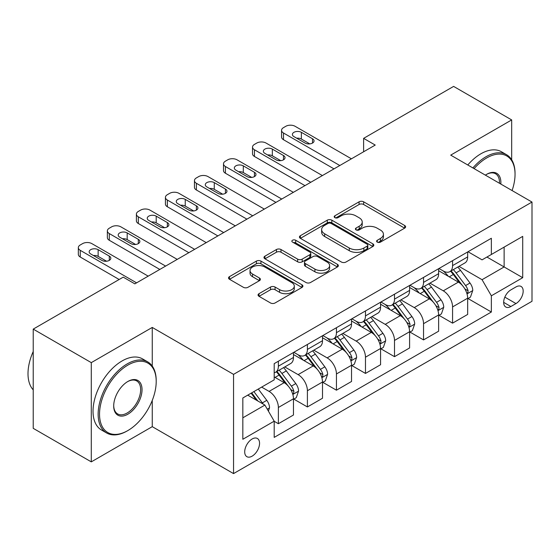 <?xml version="1.0" encoding="UTF-8"?>
<svg xmlns="http://www.w3.org/2000/svg" width="560" height="560" viewBox="0 0 560 560"><rect width="100%" height="100%" fill="white"/><g stroke="black" fill="none" stroke-linecap="round" stroke-linejoin="round"><path stroke-width="0.84" d="M377.265 242.123A2.254 1.302 0 0 0 380.457 242.123L404.677 228.137A3.227 1.862 0 0 0 405.622 226.821A3.227 1.862 0 0 0 404.677 225.505L363.643 201.817A3.227 1.862 0 0 0 359.086 201.817L334.859 215.796A2.254 1.302 0 0 0 334.201 216.72A2.254 1.302 0 0 0 334.859 217.644A2.254 1.302 0 0 0 338.051 217.644L341.187 215.831A10.318 5.957 0 0 1 355.775 215.831L359.198 217.805A10.318 5.957 0 0 1 362.222 222.019A10.318 5.957 0 0 1 359.198 226.233L356.062 228.039A2.254 1.302 0 0 0 355.404 228.963A2.254 1.302 0 0 0 356.062 229.88A2.254 1.302 0 0 0 359.254 229.88L362.39 228.074A10.318 5.957 0 0 1 376.978 228.074L380.401 230.048A10.318 5.957 0 0 1 383.425 234.262A10.318 5.957 0 0 1 380.401 238.469L377.265 240.282A2.254 1.302 0 0 0 376.607 241.199A2.254 1.302 0 0 0 377.265 242.123L377.265 240.282M252.126 456.162A10.514 6.069 120 0 0 258.993 446.901A10.514 6.069 120 0 0 257.383 438.48A10.514 6.069 120 0 0 252.126 438.998A10.514 6.069 120 0 0 245.266 448.266A10.514 6.069 120 0 0 246.876 456.687A10.514 6.069 120 0 0 252.126 456.162M259 293.685A3.227 1.862 0 0 0 258.055 295.001A3.227 1.862 0 0 0 259 296.317L270.515 302.967A3.227 1.862 0 0 0 275.072 302.967L301.973 287.434A3.227 1.862 0 0 0 302.918 286.118A3.227 1.862 0 0 0 301.973 284.802L260.939 261.107A3.227 1.862 0 0 0 256.382 261.107L229.481 276.64A3.227 1.862 0 0 0 228.536 277.956A3.227 1.862 0 0 0 229.481 279.272L243.383 287.301A3.227 1.862 0 0 0 247.947 287.301L259.455 280.658A3.227 1.862 0 0 0 260.4 279.342A3.227 1.862 0 0 0 259.455 278.026L252.56 274.043A8.624 4.977 0 0 1 250.033 270.522A8.624 4.977 0 0 1 255.36 265.923A8.624 4.977 0 0 1 264.761 267.001L291.774 282.597A8.624 4.977 0 0 1 294.301 286.118A8.624 4.977 0 0 1 288.974 290.717A8.624 4.977 0 0 1 279.58 289.639L275.072 287.042A3.227 1.862 0 0 0 270.515 287.042L259 293.685L259 296.317M152.257 327.432L91.287 362.635L33.229 329.112L33.229 428.344L91.287 461.867L152.257 426.664L233.548 473.599L233.548 374.367L152.257 327.432L152.257 366.072M511.679 159.768L511.679 119.924L450.709 155.127L532 202.055L233.548 374.367M511.679 119.924L453.614 86.401L363.615 138.362L363.615 151.774M33.229 329.112L123.228 277.151L134.841 283.857L375.228 145.068L363.615 138.362M341.418 262.031A3.227 1.862 0 0 0 345.975 262.031L372.876 246.498A3.227 1.862 0 0 0 373.821 245.182A3.227 1.862 0 0 0 372.876 243.866L331.842 220.178A3.227 1.862 0 0 0 327.278 220.178L300.377 235.704A3.227 1.862 0 0 0 299.439 237.02A3.227 1.862 0 0 0 300.377 238.336L341.418 262.031M293.419 242.613A2.254 1.302 0 0 1 295.708 242.928L295.708 240.247L337.428 264.334A3.227 1.862 0 0 1 338.373 265.65A3.227 1.862 0 0 1 337.428 266.966L310.527 282.499A3.227 1.862 0 0 1 305.963 282.499L264.929 258.804L264.929 256.172A3.227 1.862 0 0 0 263.984 257.488A3.227 1.862 0 0 0 264.929 258.804M264.929 256.172L276.444 249.529A3.227 1.862 0 0 1 281.001 249.529L297.647 259.133A3.227 1.862 0 0 0 302.204 259.133L309.841 254.723A3.227 1.862 0 0 0 310.786 253.407A3.227 1.862 0 0 0 309.841 252.091L292.516 242.088A2.254 1.302 0 0 1 291.851 241.171A2.254 1.302 0 0 1 293.244 239.967A2.254 1.302 0 0 1 295.708 240.247M515.977 286.937L510.867 289.891A10.185 5.88 120 0 0 504.21 298.865A10.185 5.88 120 0 0 505.771 307.02A10.185 5.88 120 0 0 510.867 306.516L515.977 303.569A10.185 5.88 120 0 0 522.627 294.595A10.185 5.88 120 0 0 521.066 286.433A10.185 5.88 120 0 0 515.977 286.937M233.548 473.599L532 301.287L532 202.055M468.013 251.741L482.062 259.854L491.358 254.492L491.358 238.266L274.197 363.643L274.197 379.862L242.837 397.971L242.837 439.271L274.197 421.169L274.197 437.395L491.358 312.018L491.358 295.792L482.062 279.699L458.969 266.364M491.358 254.492L522.711 236.383L522.711 277.69L491.358 295.792M91.287 362.635L91.287 461.867M486.941 257.04L504.126 266.959L504.126 247.114L522.711 236.383M482.062 279.699L504.126 266.959L522.711 277.69M242.837 417.816L264.901 405.076L247.716 395.15M274.197 421.302L278.376 423.717L278.376 407.491A13.139 7.588 -120 0 0 269.087 391.398L261.653 387.107M278.376 423.717L293.468 415.002L293.468 398.776A13.139 7.588 -120 0 0 284.179 382.683L274.197 376.915M293.818 399.112L307.405 406.952L307.405 390.726A13.139 7.588 -120 0 0 298.116 374.633L284.774 366.933M307.405 406.952L322.504 398.237L322.504 382.011A13.139 7.588 -120 0 0 313.215 365.918L293.468 354.522M322.854 382.347L336.441 390.194L336.441 373.968A13.139 7.588 -120 0 0 327.145 357.875L313.81 350.175M336.441 390.194L351.533 381.472L351.533 365.253A13.139 7.588 -120 0 0 342.244 349.16L322.504 337.764M351.883 365.582L365.47 373.429L365.47 357.203A13.139 7.588 -120 0 0 356.181 341.11L342.839 333.41M365.47 373.429L380.569 364.714L380.569 348.488A13.139 7.588 -120 0 0 371.28 332.395L351.533 320.999M380.919 348.824L394.506 356.671L394.506 340.445A13.139 7.588 -120 0 0 385.21 324.352L371.875 316.652M394.506 356.671L409.598 347.949L409.598 331.73A13.139 7.588 -120 0 0 400.309 315.637L380.569 304.234M409.948 332.059L423.535 339.906L423.535 323.68A13.139 7.588 -120 0 0 414.246 307.587L400.904 299.887M423.535 339.906L438.634 331.191L438.634 314.965A13.139 7.588 -120 0 0 429.345 298.872L409.598 287.476M438.984 315.301L452.571 323.148L452.571 306.922A13.139 7.588 -120 0 0 443.275 290.829L429.94 283.129M452.571 323.148L467.663 314.426L467.663 298.2A13.139 7.588 -120 0 0 458.374 282.114L438.634 270.711M438.977 268.499L443.275 270.984A13.139 7.588 -120 0 0 449.848 271.635A13.139 7.588 -120 0 0 452.571 265.615L452.571 260.659M409.948 285.264L414.246 287.742A13.139 7.588 -120 0 0 420.812 288.393A13.139 7.588 -120 0 0 423.535 282.38L423.535 277.417M380.919 302.022L385.21 304.507A13.139 7.588 -120 0 0 391.783 305.158A13.139 7.588 -120 0 0 394.506 299.138L394.506 294.182M351.883 318.787L356.181 321.265A13.139 7.588 -120 0 0 362.747 321.916A13.139 7.588 -120 0 0 365.47 315.903L365.47 310.94M322.854 335.545L327.145 338.03A13.139 7.588 -120 0 0 333.718 338.681A13.139 7.588 -120 0 0 336.441 332.668L336.441 327.705M293.818 352.31L298.116 354.788A13.139 7.588 -120 0 0 304.682 355.439A13.139 7.588 -120 0 0 307.405 349.426L307.405 344.463M468.013 298.536L491.358 312.018M449.848 271.635L464.94 262.92A13.139 7.588 -120 0 0 467.663 256.9L467.663 251.944M420.812 288.393L435.911 279.678A13.139 7.588 -120 0 0 438.634 273.665L438.634 268.702M391.783 305.158L406.882 296.443A13.139 7.588 -120 0 0 409.598 290.423L409.598 285.467M362.747 321.916L377.846 313.201A13.139 7.588 -120 0 0 380.569 307.188L380.569 302.225M333.718 338.681L348.817 329.966A13.139 7.588 -120 0 0 351.533 323.946L351.533 318.99M304.682 355.439L319.781 346.724A13.139 7.588 -120 0 0 322.504 340.711L322.504 335.748M274.197 372.736A13.139 7.588 -120 0 0 275.653 372.204L290.752 363.489A13.139 7.588 -120 0 0 293.468 357.469L293.468 352.513M275.653 372.204A13.139 7.588 -120 0 0 278.376 366.191L278.376 361.228M264.901 405.076L274.197 421.169M152.257 426.664L152.257 400.414M378.168 242.445L380.401 241.15A10.318 5.957 0 0 0 383.425 236.943L383.425 234.262M362.222 222.019L362.222 224.7A10.318 5.957 0 0 1 359.198 228.914L356.965 230.202M404.635 228.165L363.643 204.498A3.227 1.862 0 0 0 359.086 204.498L335.762 217.959M372.834 246.526L331.842 222.859A3.227 1.862 0 0 0 327.278 222.859L300.426 238.364M367.178 246.106A2.254 1.302 0 0 0 367.836 245.182A2.254 1.302 0 0 0 367.178 244.265L331.156 223.468A2.254 1.302 0 0 0 327.964 223.468L324.66 225.372A10.318 5.957 0 0 0 321.636 229.586A10.318 5.957 0 0 0 324.66 233.8L349.279 248.01A10.318 5.957 0 0 0 363.874 248.01L367.178 246.106L367.178 248.787A2.254 1.302 0 0 0 367.836 247.863L367.836 245.182M321.636 229.586L321.636 232.267A10.318 5.957 0 0 0 324.66 236.481L324.66 233.8M367.178 248.787L363.874 250.698A10.318 5.957 0 0 1 349.279 250.698L324.66 236.481M264.971 258.832L276.444 252.21L276.444 249.529M310.786 253.407L310.786 256.095A3.227 1.862 0 0 1 309.841 257.411L302.204 261.814A3.227 1.862 0 0 1 297.647 261.814L281.001 252.21A3.227 1.862 0 0 0 276.444 252.21M295.708 242.928L337.386 266.994M314.916 269.108A8.624 4.977 0 0 0 324.31 270.186A8.624 4.977 0 0 0 329.637 265.587A8.624 4.977 0 0 0 327.11 262.066L317.59 256.571A3.227 1.862 0 0 0 313.033 256.571L305.396 260.981A3.227 1.862 0 0 0 304.451 262.297A3.227 1.862 0 0 0 305.396 263.613L314.916 269.108L314.916 271.789A8.624 4.977 0 0 0 324.31 272.867A8.624 4.977 0 0 0 329.637 268.268L329.637 265.587M304.451 262.297L304.451 264.978A3.227 1.862 0 0 0 305.396 266.294L305.396 263.613M314.916 271.789L305.396 266.294M294.301 286.118L294.301 288.799A8.624 4.977 0 0 1 288.974 293.398A8.624 4.977 0 0 1 279.58 292.32L275.072 289.723A3.227 1.862 0 0 0 270.515 289.723L259.042 296.345M250.033 270.522L250.033 273.203A8.624 4.977 0 0 0 252.56 276.724L252.56 274.043M259.413 280.679L252.56 276.724M301.931 287.462L260.939 263.795A3.227 1.862 0 0 0 256.382 263.795L229.523 279.3M467.663 298.739L470.449 297.129L472.773 290.423A8.701 5.026 -120 0 0 469.994 283.017L460.509 270.347A25.13 14.504 -120 0 0 457.765 267.064M448.329 276.311A25.13 14.504 -120 0 0 443.184 270.928M466.872 293.412L467.887 292.313L468.076 290.794A8.701 5.026 -120 0 0 465.584 285.558L456.092 272.895A25.13 14.504 -120 0 0 453.348 269.612M451.01 270.963A20.86 12.04 60 0 1 454.433 274.855L462.469 285.572M450.562 271.222A25.13 14.504 60 0 1 453.306 274.505L459.613 282.926M339.808 165.515L283.486 133A6.566 3.794 -0 0 1 281.561 130.319A6.566 3.794 -0 0 1 283.486 127.638L285.803 126.294A6.566 3.794 -0 0 1 295.099 126.294L351.421 158.816M281.561 130.319L281.561 137.025A6.566 3.794 180 0 0 283.486 139.706L333.998 168.868M293.937 136.619A5.257 3.031 180 0 1 292.397 134.477A5.257 3.031 180 0 1 295.638 131.67A5.257 3.031 180 0 1 301.371 132.328L312.515 138.768A5.257 3.031 180 0 1 314.055 140.91A5.257 3.031 180 0 1 310.814 143.717A5.257 3.031 180 0 1 305.081 143.059L293.937 136.619M296.667 138.201A5.257 3.031 180 0 1 301.371 139.034L309.785 143.892M438.634 315.504L441.42 313.894L443.744 307.188A8.701 5.026 -120 0 0 440.965 299.775L431.473 287.105A25.13 14.504 -120 0 0 428.729 283.822M419.293 293.069A25.13 14.504 -120 0 0 414.148 287.686M437.836 310.17L438.851 309.078L439.04 307.559A8.701 5.026 -120 0 0 436.548 302.323L427.063 289.653A25.13 14.504 -120 0 0 424.319 286.37M421.981 287.721A20.86 12.04 60 0 1 425.404 291.613L433.433 302.337M421.533 287.98A25.13 14.504 60 0 1 424.27 291.263L430.584 299.684M409.598 332.262L412.384 330.652L414.708 323.946A8.701 5.026 -120 0 0 411.929 316.54L402.444 303.87A25.13 14.504 -120 0 0 399.7 300.587M390.264 309.834A25.13 14.504 -120 0 0 385.119 304.451M408.807 326.935L409.822 325.836L410.011 324.317A8.701 5.026 -120 0 0 407.519 319.088L398.027 306.418A25.13 14.504 -120 0 0 395.283 303.135M392.945 304.486A20.86 12.04 60 0 1 396.375 308.378L404.404 319.095M392.497 304.745A25.13 14.504 60 0 1 395.241 308.028L401.548 316.449M380.569 349.027L383.355 347.417L385.679 340.711A8.701 5.026 -120 0 0 382.9 333.298L373.408 320.628A25.13 14.504 -120 0 0 370.664 317.345M361.228 326.592A25.13 14.504 -120 0 0 356.083 321.209M379.778 343.693L380.786 342.601L380.975 341.082A8.701 5.026 -120 0 0 378.483 335.846L368.998 323.176A25.13 14.504 -120 0 0 366.254 319.893M363.916 321.244A20.86 12.04 60 0 1 367.339 325.136L375.368 335.86M363.468 321.503A25.13 14.504 60 0 1 366.212 324.786L372.519 333.207M310.772 182.28L254.45 149.765A6.566 3.794 -0 0 1 252.525 147.077A6.566 3.794 -0 0 1 254.45 144.396L256.774 143.059A6.566 3.794 -0 0 1 266.063 143.059L322.385 175.574M252.525 147.077L252.525 153.783A6.566 3.794 180 0 0 254.45 156.464L304.969 185.633M264.901 153.384A5.257 3.031 180 0 1 263.361 151.235A5.257 3.031 180 0 1 266.609 148.435A5.257 3.031 180 0 1 272.335 149.093L283.486 155.526A5.257 3.031 180 0 1 285.026 157.675A5.257 3.031 180 0 1 281.778 160.475A5.257 3.031 180 0 1 276.052 159.817L264.901 153.384M267.638 154.959A5.257 3.031 180 0 1 272.335 155.799L280.749 160.657M281.743 199.038L225.421 166.523A6.566 3.794 -0 0 1 223.496 163.842A6.566 3.794 -0 0 1 225.421 161.161L227.745 159.817A6.566 3.794 -0 0 1 237.034 159.817L293.356 192.339M223.496 163.842L223.496 170.548A6.566 3.794 180 0 0 225.421 173.229L275.933 202.391M235.872 170.142A5.257 3.031 180 0 1 234.332 168A5.257 3.031 180 0 1 237.573 165.193A5.257 3.031 180 0 1 243.306 165.851L254.45 172.291A5.257 3.031 180 0 1 255.99 174.433A5.257 3.031 180 0 1 252.749 177.24A5.257 3.031 180 0 1 247.016 176.582L235.872 170.142M238.602 171.724A5.257 3.031 180 0 1 243.306 172.557L251.72 177.415M252.707 215.803L196.385 183.288A6.566 3.794 -0 0 1 194.46 180.6A6.566 3.794 -0 0 1 196.385 177.919L198.709 176.582A6.566 3.794 -0 0 1 207.998 176.582L264.32 209.097M194.46 180.6L194.46 187.306A6.566 3.794 180 0 0 196.385 189.987L246.904 219.156M206.836 186.907A5.257 3.031 180 0 1 205.296 184.758A5.257 3.031 180 0 1 208.544 181.958A5.257 3.031 180 0 1 214.27 182.616L225.421 189.049A5.257 3.031 180 0 1 226.961 191.198A5.257 3.031 180 0 1 223.713 193.998A5.257 3.031 180 0 1 217.987 193.34L206.836 186.907M209.573 188.482A5.257 3.031 180 0 1 214.27 189.322L222.684 194.18M351.533 365.785L354.326 364.175L356.643 357.469A8.701 5.026 -120 0 0 353.864 350.063L344.379 337.393A25.13 14.504 -120 0 0 341.635 334.11M332.199 343.357A25.13 14.504 -120 0 0 327.054 337.974M350.742 360.458L351.757 359.359L351.946 357.84A8.701 5.026 -120 0 0 349.454 352.611L339.962 339.941A25.13 14.504 -120 0 0 337.225 336.658M334.887 338.009A20.86 12.04 60 0 1 338.31 341.901L346.339 352.618M334.432 338.268A25.13 14.504 60 0 1 337.176 341.551L343.483 349.972M223.678 232.561L167.356 200.046A6.566 3.794 -0 0 1 165.431 197.365A6.566 3.794 -0 0 1 167.356 194.684L169.68 193.34A6.566 3.794 -0 0 1 178.969 193.34L235.291 225.862M165.431 197.365L165.431 204.071A6.566 3.794 180 0 0 167.356 206.752L217.868 235.914M177.807 203.665A5.257 3.031 180 0 1 176.267 201.523A5.257 3.031 180 0 1 179.508 198.716A5.257 3.031 180 0 1 185.241 199.374L196.385 205.814A5.257 3.031 180 0 1 197.925 207.956A5.257 3.031 180 0 1 194.684 210.763A5.257 3.031 180 0 1 188.958 210.105L177.807 203.665M180.544 205.247A5.257 3.031 180 0 1 185.241 206.08L193.655 210.938M512.085 190.561A40.075 23.135 120 0 0 515.046 174.3A40.075 23.135 120 0 0 486.71 157.941A40.075 23.135 120 0 0 474.103 168.63M472.892 167.93A41.055 23.702 -60 0 1 486.01 156.737A41.055 23.702 -60 0 1 506.541 154.7A41.055 23.702 -60 0 1 515.046 173.495L515.046 174.3M485.38 175.14A20.034 11.571 -60 0 1 486.71 174.3L486.71 174.3A20.034 11.571 -60 0 1 500.815 184.051M467.782 164.983A41.055 23.702 -60 0 1 480.9 153.783A41.055 23.702 -60 0 1 501.431 151.753L506.541 154.7M499.464 183.274A19.054 10.997 120 0 0 495.537 173.761A19.054 10.997 120 0 0 486.36 174.51M127.176 430.955L127.869 430.556A40.075 23.135 120 0 0 156.205 381.472A40.075 23.135 120 0 0 127.869 365.113A40.075 23.135 120 0 0 99.533 414.197A40.075 23.135 120 0 0 127.869 430.556L127.176 430.955A41.055 23.702 -60 0 1 106.645 432.992A41.055 23.702 -60 0 1 100.352 400.092A41.055 23.702 -60 0 1 127.176 363.909A41.055 23.702 -60 0 1 147.7 361.872A41.055 23.702 -60 0 1 156.205 380.667L156.205 381.472M127.869 414.197A20.034 11.571 -60 0 1 113.701 406.014A20.034 11.571 -60 0 1 127.869 381.472L127.869 381.472A20.034 11.571 -60 0 1 142.037 389.655A20.034 11.571 -60 0 1 127.869 414.197M113.708 405.601A19.054 10.997 120 0 0 117.649 413.931A19.054 10.997 120 0 0 127.176 412.986A19.054 10.997 120 0 0 139.622 396.2A19.054 10.997 120 0 0 136.703 380.933A19.054 10.997 120 0 0 127.519 381.682M106.645 432.992L101.535 430.038A41.055 23.702 -60 0 1 95.242 397.138A41.055 23.702 -60 0 1 122.066 360.955A41.055 23.702 -60 0 1 142.59 358.925L147.7 361.872M33.229 389.865A41.055 23.702 -60 0 1 33.229 351.491M322.504 382.55L325.29 380.94L327.614 374.234A8.701 5.026 -120 0 0 324.835 366.821L315.343 354.151A25.13 14.504 -120 0 0 312.599 350.868M303.163 360.122A25.13 14.504 -120 0 0 298.018 354.732M321.713 377.216L322.721 376.124L322.91 374.605A8.701 5.026 -120 0 0 320.418 369.369L310.933 356.699A25.13 14.504 -120 0 0 308.189 353.416M305.851 354.767A20.86 12.04 60 0 1 309.274 358.659L317.303 369.383M305.403 355.026A25.13 14.504 60 0 1 308.147 358.309L314.454 366.73M293.468 399.308L296.261 397.698L298.578 390.992A8.701 5.026 -120 0 0 295.799 383.586L286.314 370.916A25.13 14.504 -120 0 0 283.57 367.633M292.677 393.981L293.692 392.882L293.881 391.363A8.701 5.026 -120 0 0 291.389 386.134L281.897 373.464A25.13 14.504 -120 0 0 279.16 370.181M276.822 371.532A20.86 12.04 60 0 1 280.245 375.424L288.274 386.141M276.367 371.791A25.13 14.504 60 0 1 279.111 375.074L285.418 383.495M268.387 411.11L269.549 407.757A8.701 5.026 -120 0 0 266.77 400.344L258.3 389.039M263.151 404.061A8.701 5.026 -120 0 0 262.36 402.892L253.89 391.587M251.706 392.847L257.796 400.967M251.104 393.197L256.263 400.085M194.642 249.326L138.32 216.811A6.566 3.794 -0 0 1 136.395 214.123A6.566 3.794 -0 0 1 138.32 211.442L140.644 210.105A6.566 3.794 -0 0 1 149.933 210.105L206.255 242.62M136.395 214.123L136.395 220.829A6.566 3.794 180 0 0 138.32 223.51L188.839 252.679M148.771 220.43A5.257 3.031 180 0 1 147.238 218.281A5.257 3.031 180 0 1 150.479 215.481A5.257 3.031 180 0 1 156.205 216.139L167.356 222.572A5.257 3.031 180 0 1 168.896 224.721A5.257 3.031 180 0 1 165.648 227.521A5.257 3.031 180 0 1 159.922 226.863L148.771 220.43M151.508 222.005A5.257 3.031 180 0 1 156.205 222.845L164.619 227.703M165.613 266.084L109.291 233.569A6.566 3.794 -0 0 1 107.366 230.888A6.566 3.794 -0 0 1 109.291 228.207L111.615 226.863A6.566 3.794 -0 0 1 120.904 226.863L177.226 259.385M107.366 230.888L107.366 237.594A6.566 3.794 180 0 0 109.291 240.275L159.803 269.437M119.742 237.188A5.257 3.031 180 0 1 118.202 235.046A5.257 3.031 180 0 1 121.45 232.239A5.257 3.031 180 0 1 127.176 232.897L138.32 239.337A5.257 3.031 180 0 1 139.86 241.479A5.257 3.031 180 0 1 136.619 244.286A5.257 3.031 180 0 1 130.893 243.628L119.742 237.188M122.479 238.77A5.257 3.031 180 0 1 127.176 239.603L135.59 244.461M136.577 282.849L80.255 250.334A6.566 3.794 -0 0 1 78.337 247.653A6.566 3.794 -0 0 1 80.255 244.965L82.579 243.628A6.566 3.794 -0 0 1 91.868 243.628L148.19 276.143M78.337 247.653L78.337 254.352A6.566 3.794 180 0 0 80.255 257.033L119.161 279.496M90.713 253.953A5.257 3.031 180 0 1 89.173 251.804A5.257 3.031 180 0 1 92.414 249.004A5.257 3.031 180 0 1 98.14 249.662L109.291 256.095A5.257 3.031 180 0 1 110.831 258.244A5.257 3.031 180 0 1 107.583 261.044A5.257 3.031 180 0 1 101.857 260.386L90.713 253.953M93.443 255.528A5.257 3.031 180 0 1 98.14 256.368L106.554 261.226M269.087 391.398L284.179 382.683M298.116 374.633L313.215 365.918M327.145 357.875L342.244 349.16M356.181 341.11L371.28 332.395M385.21 324.352L400.309 315.637M414.246 307.587L429.345 298.872M443.275 290.829L458.374 282.114M452.571 265.615L467.663 256.9M452.571 306.922L467.663 298.2M423.535 323.68L438.634 314.965M423.535 282.38L438.634 273.665M394.506 340.445L409.598 331.73M394.506 299.138L409.598 290.423M365.47 357.203L380.569 348.488M365.47 315.903L380.569 307.188M336.441 373.968L351.533 365.253M336.441 332.668L351.533 323.946M307.405 390.726L322.504 382.011M307.405 349.426L322.504 340.711M278.376 407.491L293.468 398.776M278.376 366.191L293.468 357.469M504.84 297.136L515.977 303.569M503.664 302.358L510.867 306.516M380.401 241.15L380.401 238.469M356.062 229.88L356.062 228.039M359.198 228.914L359.198 226.233M334.859 217.644L334.859 215.796M359.086 204.498L359.086 201.817M363.643 204.498L363.643 201.817M404.677 228.137L404.677 225.505M300.377 238.336L300.377 235.704M327.278 222.859L327.278 220.178M331.842 222.859L331.842 220.178M372.876 246.498L372.876 243.866M349.279 250.698L349.279 248.01M363.874 250.698L363.874 248.01M281.001 252.21L281.001 249.529M297.647 261.814L297.647 259.133M302.204 261.814L302.204 259.133M309.841 257.411L309.841 254.723M337.428 266.966L337.428 264.334M270.515 289.723L270.515 287.042M275.072 289.723L275.072 287.042M279.58 292.32L279.58 289.639M259.455 280.658L259.455 278.026M229.481 279.272L229.481 276.64M256.382 263.795L256.382 261.107M260.939 263.795L260.939 261.107M301.973 287.434L301.973 284.802M467.012 293.888L472.717 290.591M456.092 272.895L460.509 270.347M449.253 276.843L453.306 274.505M465.584 285.558L469.994 283.017M464.891 288.96L468.076 290.794M283.486 139.706L283.486 133M301.371 132.328L301.371 139.034M312.515 138.768L312.515 143.059M437.983 310.646L443.681 307.356M427.063 289.653L431.473 287.105M420.217 293.608L424.27 291.263M436.548 302.323L440.965 299.775M435.862 305.725L439.04 307.559M408.947 327.411L414.652 324.114M398.027 306.418L402.444 303.87M391.188 310.366L395.241 308.028M407.519 319.088L411.929 316.54M406.826 322.483L410.011 324.317M379.918 344.169L385.616 340.879M368.998 323.176L373.408 320.628M362.152 327.131L366.212 324.786M378.483 335.846L382.9 333.298M377.797 339.248L380.975 341.082M254.45 156.464L254.45 149.765M272.335 149.093L272.335 155.799M283.486 155.526L283.486 159.817M225.421 173.229L225.421 166.523M243.306 165.851L243.306 172.557M254.45 172.291L254.45 176.582M196.385 189.987L196.385 183.288M214.27 182.616L214.27 189.322M225.421 189.049L225.421 193.34M350.882 360.934L356.587 357.637M339.962 339.941L344.379 337.393M333.123 343.889L337.176 341.551M349.454 352.611L353.864 350.063M348.761 356.006L351.946 357.84M167.356 206.752L167.356 200.046M185.241 199.374L185.241 206.08M196.385 205.814L196.385 210.105M321.853 377.692L327.558 374.402M310.933 356.699L315.343 354.151M304.087 360.654L308.147 358.309M320.418 369.369L324.835 366.821M319.732 372.771L322.91 374.605M292.824 394.457L298.522 391.16M281.897 373.464L286.314 370.916M275.058 377.412L279.111 375.074M291.389 386.134L295.799 383.586M290.703 389.529L293.881 391.363M267.281 409.199L269.493 407.925M262.36 402.892L266.77 400.344M138.32 223.51L138.32 216.811M156.205 216.139L156.205 222.845M167.356 222.572L167.356 226.863M109.291 240.275L109.291 233.569M127.176 232.897L127.176 239.603M138.32 239.337L138.32 243.628M80.255 257.033L80.255 250.334M98.14 249.662L98.14 256.368M109.291 256.095L109.291 260.386"/></g></svg>
